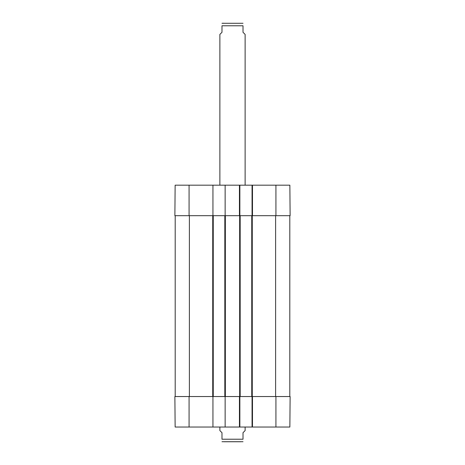 <?xml version="1.0" encoding="UTF-8"?>
<svg xmlns="http://www.w3.org/2000/svg" width="465" height="465" viewBox="0 0 465 465"><rect width="100%" height="100%" fill="white"/><g stroke="black" fill="none" stroke-linecap="round" stroke-linejoin="round"><path stroke-width="0.7" d="M175.195 215.679L175.195 396.535M225.141 427.027L212.941 427.027L212.941 396.535L225.141 396.535L225.141 427.027L239.859 427.027L239.859 396.535L252.478 396.535L252.059 396.535L252.059 427.027L289.858 427.027L290.125 396.535L252.478 396.535L252.478 427.027M212.941 215.679L212.941 185.18L175.142 185.18L174.875 215.679L213.255 215.679L213.255 396.535M213.255 215.679L224.822 215.679L224.822 396.535M224.822 215.679L240.178 215.679L240.178 396.535M240.178 215.679L251.745 215.679L251.745 396.535M251.745 215.679L290.125 215.679L289.858 185.18L252.059 185.18L252.059 215.679L252.478 215.679L252.478 185.18M289.805 215.679L289.805 396.535M219.881 427.027L219.881 430.602L221.985 432.706L221.985 439.227C221.985 442.924 221.985 442.924 221.985 439.227L243.015 439.227L243.015 432.706L245.119 430.602L245.119 427.027M243.015 439.227C243.015 442.924 243.015 442.924 243.015 439.227M221.985 441.715L243.015 441.715M240.963 441.75L224.037 441.75M245.119 185.18L245.119 34.398L243.015 32.294L243.015 25.773C243.015 22.076 243.015 22.076 243.015 25.773L221.985 25.773L221.985 32.294L219.881 34.398L219.881 185.18M221.985 25.773C221.985 22.076 221.985 22.076 221.985 25.773M243.015 23.285L221.985 23.285M222.404 23.25L224.037 23.25M252.059 427.027L239.859 427.027M212.941 396.535L174.875 396.535L175.142 427.027L212.941 427.027M239.44 427.027L239.44 396.535L225.141 396.535M239.44 185.18L239.44 215.679L239.859 215.679L239.859 185.18L225.141 185.18L225.141 215.679M239.859 185.18L252.059 185.18M212.941 185.18L225.141 185.18M189.389 215.679L189.389 396.535M212.732 215.679L212.732 396.535M225.351 215.679L225.351 396.535M239.649 215.679L239.649 396.535M252.268 215.679L252.268 396.535M275.611 215.679L275.611 396.535M275.925 396.535L275.925 427.027M189.075 396.535L189.075 427.027M189.075 215.679L189.075 185.18M275.925 215.679L275.925 185.18"/></g></svg>
